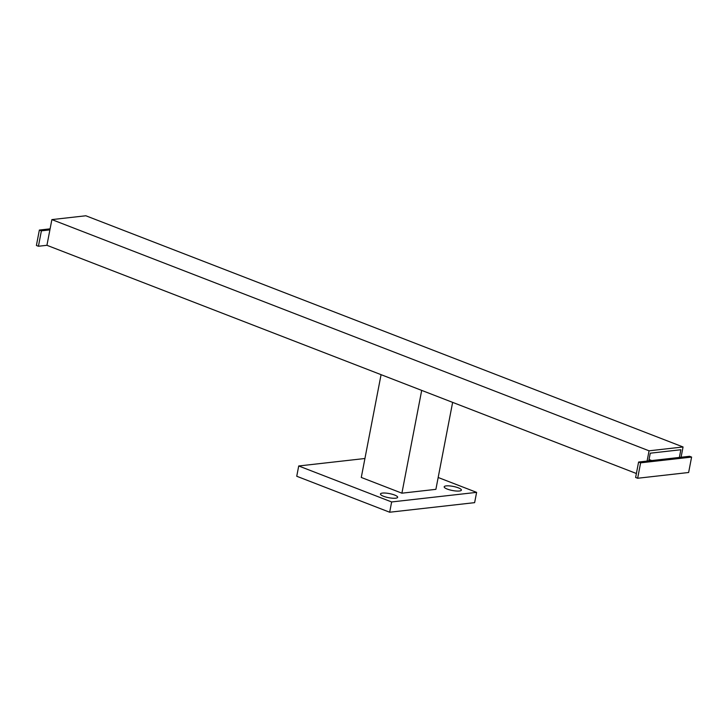 <?xml version="1.0" encoding="UTF-8"?>
<svg xmlns="http://www.w3.org/2000/svg" width="728" height="728" viewBox="0 0 728 728"><rect width="100%" height="100%" fill="white"/><g stroke="black" fill="none" stroke-linecap="round" stroke-linejoin="round"><path stroke-width="1.09" d="M447.265 489.08A8.754 2.084 10.9 0 0 456.247 491.018A8.754 2.084 10.9 0 0 461.388 490.108A8.754 2.084 10.9 0 0 458.312 487.833A8.754 2.084 10.9 0 0 449.322 485.885A8.754 2.084 10.9 0 0 444.189 486.795A8.754 2.084 10.9 0 0 447.265 489.08M383.538 496.269A8.754 2.084 10.9 0 0 392.529 498.207A8.754 2.084 10.9 0 0 397.661 497.297A8.754 2.084 10.9 0 0 394.585 495.022A8.754 2.084 10.9 0 0 385.603 493.074A8.754 2.084 10.9 0 0 380.462 493.984A8.754 2.084 10.9 0 0 383.538 496.269M364.928 458.504L298.717 465.975L391.646 501.956L476.613 492.365L438.174 477.486M391.646 501.956L389.671 512.23L296.742 476.258L298.717 465.975M389.671 512.23L474.629 502.648L476.613 492.365M401.901 493.184L361.279 477.45L381.072 374.665L421.694 390.39L401.901 493.184L435.89 489.343L452.634 402.375M50.096 228.847L39.367 230.057L41.396 230.84L38.429 246.255L46.929 245.3L51.879 219.601L85.858 215.77L683.055 446.974L681.071 457.257M647.083 461.088L649.067 450.814L683.055 446.974M648.785 460.897L650.268 453.189L680.862 449.74L679.37 457.448M46.929 245.3L636.381 473.509M51.879 219.601L649.067 450.814M651.76 460.56L649.048 459.514M691.6 457.084L689.571 456.292L638.592 462.043L635.626 477.468L637.655 478.25L688.633 472.499L691.6 457.084L640.622 462.835L637.655 478.25M638.592 462.043L640.622 462.835M39.367 230.057L36.4 245.472L38.429 246.255M49.895 229.884L41.396 230.84"/></g></svg>
